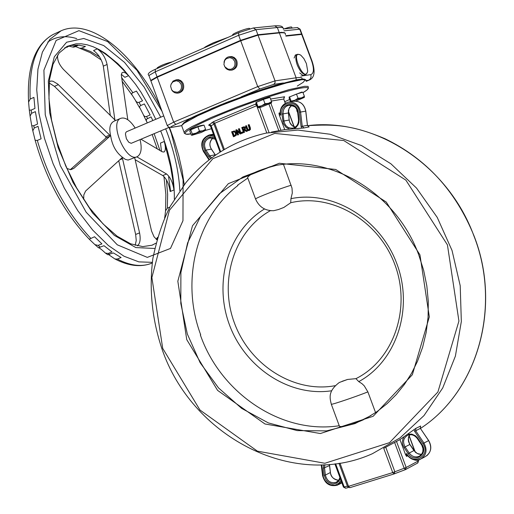 <?xml version="1.0" encoding="UTF-8"?>
<svg xmlns="http://www.w3.org/2000/svg" width="514" height="514" viewBox="0 0 514 514"><rect width="100%" height="100%" fill="white"/><g stroke="black" fill="none" stroke-linecap="round" stroke-linejoin="round"><path stroke-width="0.77" d="M249.046 130.46L250.074 129.502L248.782 124.677L248.185 124.921L249.521 129.136L248.834 129.894L247.851 129.83L246.129 125.776L245.531 126.02L246.681 129.142L247.677 130.492L248.776 130.556M248.782 124.677L249.168 124.606L250.324 127.729L250.459 129.432L249.431 130.389M250.074 129.502L250.459 129.432M246.129 125.776L246.514 125.705L247.664 128.828L248.737 129.933M240.828 133.73L238.978 128.731L238.425 128.963L239.884 132.914L236.62 129.708L235.778 130.055L237.622 135.047L238.175 134.822L236.588 130.511L240.16 134.006L241.214 133.659L240.16 134.006M236.62 129.708L239.62 132.207M238.978 128.731L239.363 128.661L241.214 133.659M237.622 135.047L238.175 134.822M237.23 131.147L238.567 134.752M235.913 135.291L236.054 132.824L234.371 131.096L231.615 131.777L233.452 136.769L236.305 135.221L233.452 136.769M233.697 131.051L234.763 131.025L236.446 132.753L236.305 135.221M232.418 132.104L234.159 131.732L235.431 133.068L235.399 134.919L233.838 135.947L232.418 132.104L232.803 132.034L234.198 135.799M233.677 131.7L232.803 132.034M247.08 131.154L244.677 129.631L245.062 127.78L244.15 126.894L242.91 127.106L241.753 127.581L243.604 132.586L244.201 132.336L243.463 130.35L244.144 130.068L246.302 131.468L247.465 131.083L246.302 131.468M243.154 127.665L243.932 127.543L244.458 128.089L244.497 128.982L243.257 129.791L242.563 127.909L243.54 127.594L242.949 127.845L243.617 129.644M243.604 132.586L244.201 132.336M243.79 126.855L244.536 126.829L245.448 127.71L245.062 129.56L247.465 131.083M244.677 129.631L245.062 129.56M242.563 127.909L242.949 127.845M243.463 130.35L243.848 130.28L244.587 132.265M244.227 130.119L243.848 130.28M241.85 133.306L242.955 132.94L241.85 133.306L241.496 132.349L242.216 132.053L242.602 131.982L242.955 132.94M242.569 133.01L242.216 132.053M308.869 126.952L303.973 127.947L284.737 129.631L279.295 115.001L278.98 113.074L280.175 114.179M406.773 454.742L406.6 456.4L405.546 454.659L399.943 439.579L415.903 428.342L415.665 430.738L414.644 431.374L422.938 443.691C431.265 455.34 413.237 466.211 406.67 453.579L406.825 454.678C410.602 459.561 415.132 461.09 420.407 459.253C426.427 455.481 427.616 450.078 423.96 443.049L422.938 443.691M415.903 428.342L420.388 426.177M279.295 115.001L280.837 115.085L280.252 114.198C280.014 107.837 282.706 103.822 288.315 102.151C282.572 103.892 279.867 107.966 280.194 114.384M284.737 129.631L271.392 132.092M348.319 487.51L345.678 488.223L344.162 486.944L343.429 487.073M393.942 473.979L349.816 487.696L348.524 486.334L347.535 486.546M394.585 442.413L404.184 468.254L405.398 469.642L406.176 467.483L392.728 472.578L394.013 473.959L394.868 471.788L385.757 447.225L399.943 439.579M339.979 463.14L348.524 486.334L392.728 472.578L383.72 448.285L385.757 447.225M247.787 177.992L247.575 177.414C250.421 173.661 259.602 169.761 275.106 165.701M339.24 425.733C281.537 434.645 220.757 393.493 200.344 334.948L200.704 334.82C180.6 281.274 195.847 217.859 237.886 185.515L237.641 185.156L247.806 178.043M363.494 419.726L359.896 421.274C348.839 425.553 342.022 427.23 339.452 426.299L339.259 425.778M270.749 210.689L273.724 210.701L278.511 209.519L283.869 207.438L290.725 202.747L290.93 198.661C332.622 190.084 380.052 218.386 396.795 263.56C413.899 308.593 396.512 361.214 358.772 381.619L355.932 378.657L347.573 379.454L339.343 382.461C327.945 391.109 329.692 397.675 331.324 404.287C332.616 404.557 356.645 396.41 367.876 391.88L364.253 385.847L362.036 383.727L358.772 381.619M290.725 202.747C331.241 192.904 378.388 220.056 394.771 264.331C411.547 308.458 393.596 359.999 355.932 378.657M290.93 198.661L292.305 193.02L292.01 188.111L283.503 164.486M331.588 390.781C289.305 397.097 244.889 367.561 229.295 324.43C213.413 281.383 228.364 230.992 264.44 208.992M335.102 385.693C293.899 393.428 249.586 365.004 234.294 322.657C218.668 280.419 234.223 230.914 270.39 210.656M375.567 412.613L367.876 391.88M135.143 159.719L162.765 175.55C166.562 178.711 169.022 184.038 170.16 191.529L173.963 189.987C172.82 182.496 170.352 177.163 166.562 173.995L162.765 175.55M136.814 156.847L166.562 173.995M140.99 139.23L162.135 151.765L163.972 152.035C165.726 150.724 165.823 147.21 164.262 141.478L170.539 166.478L172.865 180.189L173.963 189.987M57.677 54.966C57.067 59.72 59.02 64.565 63.53 69.499L114.879 119.91L107.092 64.468C105.486 57.664 102.228 52.46 97.313 48.869C107.407 54.593 117.834 63.53 128.609 75.667L125.641 73.014L123.508 72.185L121.934 72.815L121.304 74.928L127.806 119.749M110.362 115.727L103.314 66.152L107.092 64.468M105.987 137.945L109.874 136.287L109.636 135.041L105.749 136.698L105.987 137.945L70.315 169.646M109.636 135.041L57.684 84.02L53 81.257L51.162 81.026L49.299 81.565M105.749 136.698L54.465 86.365L58.339 84.637M119.749 159.822L122.531 158.659L121.734 158.01L85.6 191.035L83.808 194.934L83.686 199.451M147.248 122.923L146.31 120.584L146.484 119.197L151.103 116.884L152.819 120.559M146.574 116.498L145.044 116.607L143.811 115.56L139.467 107.066L140.271 105.73L144.344 103.931L150.165 114.963L146.574 116.498L147.505 118.419M138.947 102.344L137.611 102.479L136.178 101.521L131.629 94.261L132.162 93.015L136.441 91.074L142.539 100.795L138.947 102.344L140.752 105.479M73.656 47.121L78.777 45.2L85.44 46.466L81.816 48.11L79.779 48.271L75.712 46.594M66.486 46.71L69.261 45.849L65.085 47.699L71.086 45.463L77.62 45.11L72.622 47.037L69.377 46.241M65.085 47.699L64.745 47.77M164.763 217.57L165.54 210.868L167.32 208.164L169.774 207.181M152.022 245.197L155.999 243.167M107.734 254.681L113.433 252.933L121.098 257.565L117.295 259.056L114.828 258.921L108.756 254.706M108.191 253.441L105.415 253.094C101.727 249.586 99.401 247.793 98.437 247.722L104.034 245.724L112.001 251.937L108.191 253.441L109.623 254.43M98.116 245.396L94.923 244.638L89.243 239.196L94.544 236.748L101.926 243.88L98.116 245.396L100.224 247.24M37.329 140.438L35.132 140.245L32.819 130.832L34.258 127.992L38.042 126.341L41.114 138.793L37.329 140.438C48.804 179.829 66.602 212.443 90.727 238.278M33.776 125.712L31.772 125.84L30.088 116.106L31.611 113.292L35.382 111.628L37.554 124.06L33.776 125.712L34.258 127.992M31.187 110.08L29.311 110.157L28.585 102.1L30.165 99.061L33.918 97.384L34.952 108.409L31.187 110.08L31.611 113.292M30.165 99.061C28.816 65.002 36.5 43.452 53.225 34.425L53.874 34.123M58.345 32.067L57.767 32.337M97.313 48.869L93.548 50.571C98.463 54.156 101.721 59.348 103.314 66.152M121.349 74.357L124.863 77.312L128.609 75.667M164.262 141.478L160.503 143.053L161.473 151.373M66.826 168.451L70.617 169.652L73.759 168.431L70.887 169.639M109.874 136.287L73.759 168.431M49.171 83.011L54.465 86.365M137.251 245.885C140.039 243.816 140.817 239.492 139.57 232.9L135.651 234.455L136.249 240.526L135.169 245.364M134.687 157.734L151.521 230.94L154.027 236.768L156.898 239.762M118.74 160.747L135.651 234.455M110.735 136.178L110.414 135.805L110.735 136.178C112.187 145.25 115.971 152.189 122.101 157.008L122.21 158.023M110.773 136.165L110.028 135.702M115.175 120.726L114.879 119.91M114.166 121.156L113.883 121.278C109.983 123.437 108.897 128.211 110.619 135.6L110.696 135.882M122.146 156.988L122.268 157.522M122.486 157.323L125.332 159.366L128.102 160.066L137.007 156.77M122.531 158.659L139.57 232.9M140.084 139.615C142.147 148.578 141.202 154.264 137.257 156.661C126.213 162.848 108.852 122.66 120.706 118.342C125.204 116.922 130.036 120.16 135.188 128.057M169.074 127.388L131.205 143.322L128.699 142.192L126.373 138.684L125.429 133.974L125.885 132.368L126.656 131.687M299.868 54.651L297.394 54.298C295.396 55.763 295.344 59.303 297.227 64.925C300.118 71.639 303.054 74.781 306.048 74.35L307.404 72.384M306.408 63.582L307.7 71.06C304.744 84.9 288.958 48.316 300.87 55.242L303.902 58.615L306.408 63.582M234.667 61.359C235.63 65.464 234.294 68.118 230.664 69.319L228.043 69.146L224.888 66.852L223.911 64.404L224.618 60.562L226.404 58.628L229.867 57.6L232.758 58.705L234.667 61.359M229.565 56.656L231.872 56.591L234.108 57.44L235.913 59.155L236.813 60.858C237.924 65.586 236.382 68.645 232.199 70.032L231.782 70.084M181.185 84.457C182.129 88.472 180.851 91.081 177.356 92.263L173.571 91.614L171.65 89.879L170.597 86.172L171.323 83.686L173.057 81.758L176.456 80.724L179.296 81.816L181.185 84.457M176.109 79.798L178.48 79.702L180.677 80.544L182.457 82.246L183.35 83.943C184.436 88.569 182.965 91.569 178.936 92.938L178.589 92.989M285.771 35.71L301.551 33.995L301.949 34.11L301.609 34.406M150.91 80.775L150.724 80.435L157.046 76.824L240.552 40.362L257.867 34.74L281.486 32.337L284.486 32.652L285.354 33.551M301.924 79.034L301.911 78.931C302.675 77.518 300.741 77.145 296.109 77.8L275.035 80.878L258.028 35.158L240.706 40.786L257.713 86.603L259.827 88.98L273.679 84.399L283.426 82.947M258.028 35.158L279.359 32.909C284.049 32.44 286.054 33.012 285.366 34.631M312.017 61.025L302.097 34.509L301.699 34.399L311.664 61.025C314.227 68.812 313.958 73.348 310.841 74.62L300.844 76.072M273.679 84.399L275.029 82.966L275.035 80.878L257.713 86.603L173.661 122.133L157.2 77.241L150.878 80.846L150.987 81.161M157.2 77.241L240.706 40.786M285.925 36.115L301.699 34.399M294.098 58.011L295.653 54.857L296.507 54.677M305.046 74.774L303.89 75.372L302.618 75.185L299.662 72.911M292.042 27.962L291.759 27.203C291.586 26.606 289.009 27.178 284.036 28.919M292.138 28.09L288.99 28.411M249.618 28.758L249.598 28.707C250.768 26.779 232.926 33.172 232.611 34.798L232.694 35.029M239.145 32.498L236.157 33.802M172.351 61.808C165.347 63.582 160.291 65.612 157.175 67.88L157.252 68.099M163.253 65.798L160.432 67.038M196.091 133.126L199.451 131.083L202.741 130.8L196.091 133.126L192.018 135.137L192.3 133.981L196.091 133.126M205.581 129.335L205.279 130.498L202.741 130.8L205.581 129.335L204.026 125.114L197.896 126.855L199.451 131.083M192.3 133.981L190.745 129.753L189.762 130.897L191.304 135.105L191.992 135.291L201.192 132.509L205.279 130.498M190.745 129.753L197.896 126.855M190.084 130.01L190.032 129.881C195.127 127.189 199.573 125.609 203.371 125.14L203.422 125.287M291.162 101.676L291.136 101.117L294.798 100.275L292.042 101.534M298.036 98.251L301.435 97.885L294.798 100.275L298.036 98.251L296.482 94.075L302.836 92.173L304.391 96.343L304.327 97.409L301.435 97.885L304.391 96.343M295.762 101.123L304.301 97.442M291.136 101.117L289.581 96.947L289.061 97.904L290.506 101.785M289.581 96.947L296.482 94.075M289.189 97.056L301.724 92.064L302.418 92.295M257.944 106.616L256.357 102.325L255.94 103.295L257.52 107.567L257.957 107.696L257.944 106.616L261.69 105.755L257.977 107.792L261.035 107.182L271.373 102.993L268.514 103.295L261.69 105.755L264.986 103.68L268.514 103.295L271.585 101.701L271.54 102.845M256.357 102.325L263.393 99.382L269.985 97.416L271.585 101.701M263.393 99.382L264.986 103.68M256.023 102.421L268.854 97.3L269.599 97.532M249.939 127.8L250.324 127.729M247.851 129.83L248.236 129.759M247.279 128.898L247.664 128.828M236.054 132.824L236.446 132.753M234.48 136.345L234.866 136.274M232.868 131.918L233.26 131.847M234.371 131.096L234.763 131.025M244.15 126.894L244.536 126.829M245.062 127.78L245.448 127.71M224.335 149.362L214.717 123.257L256.698 105.717L266.798 132.959M211.62 157.843L209.738 155.864L208.723 156.442L210.689 158.543M211.415 149.214L215.16 154.785L209.738 155.864L205.902 150.152L204.887 150.73L208.723 156.442M214.961 138.26L213.548 137.521L210.509 136.994L207.572 137.784L205.17 139.757L203.666 142.629L203.281 145.957L204.887 150.73M212.899 138.022C209.545 141.099 209.018 144.794 211.338 149.099L205.902 150.152C203.229 144.293 204.578 140.213 209.956 137.919L215.289 139.159M209.371 159.558L203.069 149.876L202.131 146.317L202.407 142.674L203.852 139.435L206.275 137.039L207.759 136.261L211.016 135.683L214.293 136.454M298.557 119.473L299.007 119.454L298.178 112.328L297.728 112.348C296.591 107.259 293.642 104.882 288.881 105.229C284.846 106.43 282.918 109.321 283.086 113.902L281.903 114.05L283.304 123.476L285.99 127.292L289.331 129.001M294.355 128.487L296.205 127.254L298.056 124.844L298.852 122.634L299.007 119.454M298.563 119.492C298.724 124.009 296.829 126.881 292.871 128.108C288.058 128.5 285.077 126.129 283.921 120.996L282.739 121.15M289.112 120.032L283.921 120.996L283.086 113.902L288.29 112.964M298.178 112.328C297.214 100.86 280.162 102.723 281.903 114.05M291.734 105.286L289.555 107.445L288.38 110.388L289.112 120.051L289.928 122.84L291.11 124.639L292.684 126.046L295.197 127.119L291.965 125.435L289.947 122.711L289.298 120.726L288.367 112.971M280.837 115.085C277.688 101.688 298.184 98.412 299.399 112.2L301.063 126.45L301.776 128.063M421.904 444.392L421.551 444.681C424.185 449.75 423.324 453.637 418.981 456.355C415.19 457.666 411.932 456.567 409.215 453.052L408.193 453.695C414.451 463.769 428.875 454.048 421.904 444.392L417.272 437.568L415.511 435.84L411.913 434.144L408.122 434.189M409.838 444.507L413.924 450.579L409.215 453.052L405.096 446.923L404.075 447.559L408.193 453.695M403.908 437.067L402.854 439.084L402.366 442.175L402.706 444.578L404.075 447.559M413.943 450.611L417.355 453.56L421.493 454.408L418.447 454.061L415.672 452.519L409.896 444.456C407.904 439.714 407.93 436.463 409.986 434.696L408.868 436.527L408.283 439.399L408.553 441.661L409.825 444.475L405.096 446.923C402.462 441.809 403.355 437.909 407.769 435.217C411.502 433.97 414.708 435.062 417.394 438.506M417.413 438.532L417.766 438.236M406.67 453.579L405.546 454.659M414.123 429.672L414.644 431.374M329.519 465.427L330.335 472.417M339.934 477.59L338.572 480.442L336.15 482.299C330.618 483.584 327.02 481.168 325.368 475.064L330.348 472.546C331.363 477.345 334.139 479.922 338.681 480.282C333.47 479.299 330.714 476.709 330.418 472.494M329.474 464.444L329.532 465.555L323.37 468.241L324.193 475.264L325.368 475.064L324.546 468.042L324.816 464.772M323.608 464.829L323.37 468.241M324.193 475.264L326.114 480.082L328.626 482.46L331.691 483.745L333.297 483.905L336.342 483.231L338.79 481.335L340.274 478.502M340.955 480.365L338.932 483.128L336.027 484.805L334.357 485.165L330.887 484.863L327.617 483.25L324.989 480.551L323.345 477.127L321.758 464.9M322.972 475.283L322.451 475.206C324.713 483.642 329.731 486.957 337.512 485.158L341.463 481.734M321.244 464.919L322.516 475.116M420.593 425.977L420.356 428.361L428.618 440.607L423.96 443.049L415.678 430.758L414.657 431.394M415.678 430.758L420.439 428.348L415.678 430.758M428.637 440.639L428.618 440.607C432.261 447.61 431.079 452.988 425.078 456.747L421.608 458.61M406.6 456.4L407.621 455.86M420.388 428.413L428.689 440.582M307.462 125.3L305.804 111.12C304.262 104.117 300.157 100.84 293.5 101.29C300.08 100.821 304.159 104.104 305.734 111.14L305.727 111.12M303.973 127.947L302.251 126.322L300.587 112.046L305.734 111.14L307.404 125.326M307.385 125.326L302.251 126.303L307.391 125.352L309.1 126.964M301.069 126.476L302.251 126.303L301.063 126.45M299.399 112.2L300.587 112.046C299.007 104.984 294.92 101.682 288.315 102.151M280.098 112.874L278.98 113.074M213.811 135.137L209.365 134.912C201.822 138.131 199.901 143.785 203.608 151.868L203.955 151.476M203.724 151.9L208.973 159.867M297.272 86.05L303.151 82.356L305.149 79.966L303.054 79.06L296.919 79.734L274.232 85.632L259.184 90.477L226.918 102.299L212.006 108.428L189.75 118.991L183.864 122.717L181.995 125.063M182.091 126.817L181.635 125.57L184.166 123.219L197.864 115.676L220.847 105.608L248.583 95.026L262.455 90.233L286.632 82.889L302.129 79.651L305.644 79.786L306.106 81.064M190.816 133.768C172.139 136.788 201.745 120.874 245.711 104.798C289.69 88.601 320.935 82.234 303.009 92.642L306.897 90.04L308.439 88.183L308.117 86.41L304.622 86.313L289.144 89.616L264.973 96.998L236.967 107.015L210.92 117.577L192.101 126.547L186.601 129.856L184.057 132.169L184.333 133.306M211.447 128.718L205.311 130.46L211.447 128.718M289.645 99.485L284.84 101.669L289.652 99.491M256.139 103.841L213.316 121.741L209.069 124.966M283.837 97.435L284.589 96.767L270.595 99.041M210.477 126.091L208.588 125.05M209.481 124.298L211.106 125.705L214.017 124.215M220.024 152.015L210.47 126.058L211.106 125.705L220.647 151.617M271.341 101.059L283.702 99.041L284.589 96.767M285.289 103.301L283.702 99.041L285.418 103.224M212.443 122.621L211.723 122.73M213.316 121.741L214.717 123.257L213.843 123.752M271.013 98.951L270.64 99.176M256.82 105.672L255.31 104.175M269.028 132.516L259.763 107.542M280.933 130.35L270.884 103.308M268.989 104.239L278.819 130.71M288.322 111.448L294.008 126.727M347.393 486.16L344.162 486.944L335.629 463.776M418.178 459.94L418.383 460.923L406.176 467.483L396.467 441.346M394.392 473.786L405.161 469.725M418.03 459.966L418.383 460.923L417.612 463.056L405.585 469.539M409.118 436.033L414.984 451.78M419.951 254.86L386.252 202.053L335.738 169.479L279.301 163.253L228.364 183.652L192.474 225.794L177.831 281.229L186.749 339.625L217.576 390.37L264.961 423.973L320.363 433.54L373.145 416.289L412.369 374.719L429.319 316.862L419.951 254.86M370.761 415.691L355.013 423.581L326.641 430.88L297.201 430.603L268.359 422.919L241.67 408.399L218.534 387.929L200.113 362.678L187.327 334.016L180.806 303.446L180.889 272.555L187.591 242.949L200.621 216.195L219.369 193.765L242.916 176.932L270.049 166.748C327.116 152.073 395.857 191.15 418.884 255.259L423.671 270.37L426.826 285.861L428.303 301.512L428.085 317.099L426.183 332.41L422.63 347.226L417.477 361.342L411.534 373.305L404.434 384.414L396.262 394.559L387.126 403.631L377.128 411.534L366.386 418.21L359.896 421.274M162.707 348.363L151.881 277.547L169.466 210.213L212.847 158.71L274.765 133.409L343.782 140.54L405.88 180.138L447.431 244.876L458.925 321.057L437.896 392.009L389.548 442.644L324.88 463.268L257.398 451.157L199.972 410.031L162.707 348.363M372.361 453.727L400.143 437.806L423.986 415.588L442.721 387.967L455.391 356.125L461.334 321.507L460.21 285.726L452.037 250.466L437.228 217.396L416.507 188.066L390.903 163.793L361.67 145.623L330.181 134.263L297.889 130.074L266.201 133.087C233.645 140.553 206.789 157.194 185.631 183.01L170.25 206.287C162.938 220.654 157.149 238.027 152.883 258.394C148.97 288.791 151.971 318.886 161.878 348.672C191.169 435.634 292.055 489.778 372.361 453.727M473.921 235.926C501.921 306.935 477.448 391.507 420.491 428.419C477.577 391.417 502.005 306.839 474.03 235.894C455.789 190.957 426.067 158.55 384.87 138.677C351.403 124.555 333.933 124.215 307.533 125.673C374.019 117.224 447.733 164.165 473.921 235.926M410.294 434.683L409.761 434.979M278.511 209.519L283.869 207.438M291.2 185.233C279.68 188.651 256.242 197.684 255.535 198.969L255.625 199.214M331.26 404.113L339.452 426.299M347.573 379.454L342.08 381.317M115.007 119.569L114.5 119.788M167.32 208.164L167.641 194.523L166.388 179.778M159.95 150.473L154.142 133.685M132.856 92.636L121.535 77.518M99.53 56.874L90.56 51.522L81.816 48.11M75.147 46.851L73.99 46.768M67.443 47.121L65.612 47.513M156.552 239.537L157.188 238.74M151.919 245.236L142.725 246.604L130.582 243.797L117.102 236.177L103.076 223.924L89.327 207.566L76.644 187.918L65.753 166.003L57.24 143.001L51.554 120.135L48.959 98.649L49.505 79.689L53.026 64.244L59.11 53.026L67.283 46.292L76.033 43.838L81.488 43.825L87.207 44.802L93.137 46.748L99.215 49.646L105.389 53.45L117.764 63.588L123.855 69.827L135.58 84.302L141.106 92.411L151.244 109.99L155.768 119.299M160.696 130.922L162.495 135.657C170.693 158.351 174.638 179.514 174.323 199.156M76.759 38.614C65.619 35.222 55.942 36.385 47.744 42.097M170.597 191.349L168.605 176.925M179.842 190.713C178.891 172.678 174.818 153.757 167.622 133.955L165.675 128.821M160.734 117.186L144.145 87.091L124.536 62.393L103.732 45.566L83.731 38.486L66.614 42.225L54.311 56.81L48.348 81.039L49.62 112.476L58.146 147.659L73.027 182.489L92.514 212.88L114.281 235.361L135.818 247.568L154.746 248.474M169.035 127.401L171.291 133.312L183.093 179.906L182.965 220.705L170.487 248.435L147.306 257.385L117.295 244.818L86.166 212.218L60.324 165.681L45.245 114.802L43.908 70.142L56.122 40.439L78.918 30.66L107.612 41.557L136.962 70.27L162.071 111.403M152.221 263.014L151.996 263.097C142.07 267.216 130.505 265.866 117.295 259.056M61.089 30.795L49.845 39.366L42.399 52.126L37.94 69.197L36.738 89.879L38.923 113.26L44.448 138.253L53.07 163.645L64.379 188.208L77.826 210.721L92.732 230.118L108.364 245.499L123.977 256.216L138.844 261.877L152.311 262.339M224.419 66.043L225.742 68.176L227.162 69.351L229.417 70.18L231.21 70.161C235.399 68.773 236.935 65.715 235.823 60.98L234.924 59.277L233.118 57.562L229.7 56.649L228.03 56.996L226.102 58.172L224.702 59.997L223.976 62.239M177.439 93.15L177.921 93.085C181.95 91.717 183.421 88.716 182.329 84.084L181.05 81.893L179.662 80.679L176.302 79.779L173.051 81.09L170.937 84.54M227.843 37.451L213.368 42.803M181.654 125.628L171.901 127.299C169.466 127.581 170.764 126.624 175.794 124.427L193.797 116.832M241.15 96.857L259.827 88.98M296.09 79.876L296.109 77.8L279.359 32.909M171.901 127.299L168.855 127.305L167.249 125.544L173.661 122.133L175.794 124.427M150.878 80.846L167.339 125.802M283.49 28.97L297.201 27.57L300.15 29.298L301.911 34.008M283.946 30.827L299.752 29.182L301.551 33.995M253.55 27.955L274.733 25.854L277.348 27.518C282.045 27.069 284.056 27.666 283.381 29.311M238.907 32.62L253.331 27.974L255.985 29.671L277.348 27.518L279.205 32.498M155.549 69.21L238.747 32.671L238.669 35.28L255.985 29.671L257.867 34.74M149.028 75.796L148.912 75.481C146.959 74.144 149.118 72.069 155.376 69.261L155.222 71.851L238.669 35.28L240.552 40.362M150.724 80.435L148.912 75.481L155.222 71.851L157.046 76.824M306.286 80.576L308.651 80.223L310.109 79.15L311.079 77.016L310.841 74.62M306.177 81.257L309.467 79.985C314.581 77.627 315.442 71.337 312.049 61.108L311.664 61.025M248.622 130.595L249.007 130.524M243.591 126.881L243.977 126.81M215.321 139.236L210.226 137.874M211.447 149.131L215.25 154.791M211.427 149.099C208.973 145.398 209.468 141.71 212.918 138.028M289.247 105.164L288.881 105.229C300.15 107.246 295.177 109.315 297.651 112.373L298.486 119.492C298.628 124.06 296.758 126.932 292.871 128.108M288.367 112.964L289.022 108.525L291.746 105.293M407.769 435.217C411.425 433.977 414.612 435.088 417.336 438.558L421.859 445.323L422.99 448.716L422.861 451.478L422.097 453.502L419.842 455.892M329.602 465.504L330.418 472.456M329.545 464.438L329.596 465.466M336.888 481.92L338.7 480.256L339.902 477.5M341.887 482.884L338.533 484.625M420.407 459.253C416.681 461.591 412.093 460.024 406.658 454.562M428.695 440.588C432.023 446.544 431.374 451.613 426.742 455.789M420.458 426.112L420.426 428.329M307.462 125.326L308.965 126.958M293.5 101.29L288.836 102.068M213.451 134.167L209.751 134.841M190.822 133.788C186.935 134.874 184.68 134.334 184.057 132.169L181.635 125.57C184.128 121.895 189.904 118.136 198.969 114.288L220.474 104.888L257.244 91.132C280.188 83.698 295.73 79.664 303.877 79.034L305.817 79.856M284.236 97.242L283.856 99.035M212.417 122.615L213.837 123.713L223.474 149.876M288.348 111.095L294.194 126.804M334.884 463.872L343.442 487.099L345.646 488.236M338.97 463.3L347.548 486.572L349.796 487.702L393.987 473.966M348.338 487.516L345.678 488.223M394.013 473.959L405.398 469.642M417.85 462.921L418.512 460.833M409.215 435.853L415.235 452.037M272.761 166.157L270.049 166.748M273.724 210.708C265.102 210.888 259.037 206.975 255.535 198.969L247.575 177.414M106.122 137.681L106.045 137.122M152.176 134.514L157.258 148.874M163.921 176.45L165.868 194.485L165.54 210.868M146.606 121.49L143.445 114.982M139.769 108.017L135.51 100.641M131.912 94.904L122.081 81.199M101.271 59.971L90.271 52.627L79.779 48.271M73.971 47.147L72.622 47.037M156.217 239.293L157.599 237.295M164.576 217.987L164.641 217.608M153.024 244.799L152.407 245.037M151.996 263.097C141.016 267.518 128.628 266.123 114.828 258.921M107.856 254.764L105.415 253.094M98.437 247.722L94.923 244.638M89.243 239.196C64.52 213.181 46.478 180.196 35.132 140.245M32.819 130.832L31.772 125.84M30.088 116.106L29.311 110.157M28.585 102.1C26.779 67.141 34.991 44.59 53.225 34.425L59.868 31.367C89.854 16.377 134.327 53.655 160.638 107.503M169.53 127.504L174.342 140.778L178.75 155.658L182.072 170.397L184.243 184.764M120.706 118.342L113.883 121.278M163.722 115.92L126.579 131.719M297.394 54.298L295.049 55.3M305.933 74.401L303.588 75.391M232.199 70.032L231.21 70.161M171.637 89.866L173.006 91.595L174.811 92.745L176.874 93.169L178.936 92.938M204.392 47.744C204.148 47.442 207.084 45.817 213.207 42.848L228.036 37.368M171.49 127.421L181.571 125.699M300.112 29.195L297.452 27.544M274.951 25.835C279.969 25.501 282.61 26.156 282.867 27.814M306.209 81.347L309.28 80.062M232.611 34.798L232.791 35.28M157.175 67.88L157.361 68.388M190.219 130.37L190.032 129.881M289.324 97.422L289.144 96.928M256.158 102.787L255.972 102.286"/></g></svg>
